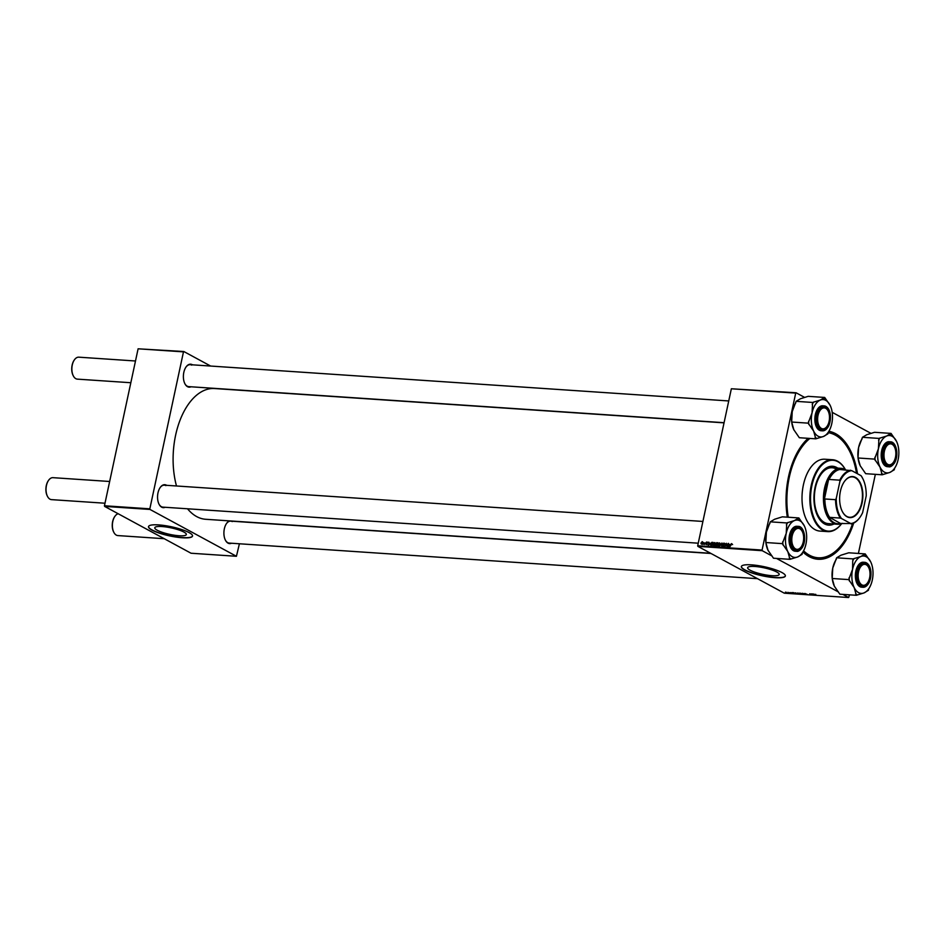 <?xml version="1.0" encoding="UTF-8"?>
<svg xmlns="http://www.w3.org/2000/svg" width="946" height="946" viewBox="0 0 946 946"><rect width="100%" height="100%" fill="white"/><g stroke="black" fill="none" stroke-linecap="round" stroke-linejoin="round"><path stroke-width="1.42" d="M157.261 530.257A16.129 3.323 -167.9 0 0 174.655 535.27A16.129 3.323 -167.9 0 0 186.327 534.525A16.129 3.323 -167.9 0 0 183.867 532.042A16.129 3.323 -167.9 0 0 166.472 527.028A16.129 3.323 -167.9 0 0 154.789 527.762A16.129 3.323 -167.9 0 0 157.261 530.257M151.951 530.091A22.503 4.635 -167.9 0 0 176.228 537.091A22.503 4.635 -167.9 0 0 192.523 536.051A22.503 4.635 -167.9 0 0 189.082 532.586A22.503 4.635 -167.9 0 0 164.817 525.586A22.503 4.635 -167.9 0 0 148.51 526.626A22.503 4.635 -167.9 0 0 151.951 530.091M148.534 526.532A22.503 4.635 -167.9 0 0 151.999 529.902A22.503 4.635 -167.9 0 0 176.051 536.867A22.503 4.635 -167.9 0 0 192.546 535.956M776.701 571.975A16.129 3.323 12.1 0 1 779.173 574.47A16.129 3.323 12.1 0 1 767.49 575.203A16.129 3.323 12.1 0 1 750.095 570.19A16.129 3.323 12.1 0 1 747.636 567.706A16.129 3.323 12.1 0 1 759.307 566.961A16.129 3.323 12.1 0 1 776.701 571.975M744.798 570.024A22.503 4.635 -167.9 0 0 769.063 577.025A22.503 4.635 -167.9 0 0 785.369 575.996A22.503 4.635 -167.9 0 0 781.928 572.531A22.503 4.635 -167.9 0 0 757.651 565.531A22.503 4.635 -167.9 0 0 741.357 566.559A22.503 4.635 -167.9 0 0 744.798 570.024M741.38 566.465A22.503 4.635 -167.9 0 0 744.833 569.835A22.503 4.635 -167.9 0 0 768.885 576.8A22.503 4.635 -167.9 0 0 785.381 575.901M165.183 507.281A11.506 6.468 -86.1 0 1 161.683 507.186A11.506 6.468 -86.1 0 1 159.082 504.289A11.506 6.468 -86.1 0 1 160.217 487.474A11.506 6.468 -86.1 0 1 166.401 485.168A11.506 6.468 -86.1 0 1 166.673 485.322M158.987 504.1A11.009 6.196 93.9 0 0 161.376 506.678A11.009 6.196 93.9 0 0 162.889 507.127L698.243 543.193M231.545 543.24A11.506 6.468 -86.1 0 1 228.045 543.146A11.506 6.468 -86.1 0 1 225.444 540.249A11.506 6.468 -86.1 0 1 226.567 523.434A11.506 6.468 -86.1 0 1 229.594 520.891M225.337 540.048A11.009 6.196 93.9 0 0 227.726 542.637A11.009 6.196 93.9 0 0 229.251 543.087L757.498 578.668M191.021 386.784A11.506 6.468 -86.1 0 1 187.521 386.689A11.506 6.468 -86.1 0 1 184.919 383.792A11.506 6.468 -86.1 0 1 186.043 366.977A11.506 6.468 -86.1 0 1 192.239 364.671A11.506 6.468 -86.1 0 1 192.499 364.825M184.813 383.603A11.009 6.196 93.9 0 0 187.213 386.181A11.009 6.196 93.9 0 0 188.727 386.63L724.08 422.696M828.873 431.293A64.269 36.161 -86.1 0 1 835.555 433.658A64.269 36.161 -86.1 0 1 857.502 473.78M853.694 523.055A64.269 36.161 -86.1 0 1 809.185 556.638A64.269 36.161 -86.1 0 1 802.929 551.979M803.189 551.542A62.767 35.321 93.9 0 0 808.251 555.125A62.767 35.321 93.9 0 0 816.906 557.691L818.148 557.785A62.767 35.321 93.9 0 0 852.606 523.505M724.045 422.85L214.541 388.534A65.522 36.87 93.9 0 0 180.189 419.823A65.522 36.87 93.9 0 0 176.488 485.984M187.521 508.782A65.522 36.87 93.9 0 0 196.697 516.599A65.522 36.87 93.9 0 0 205.731 519.283L710.671 553.292M697.864 546.362L697.699 545.736L762.062 550.075L762.228 550.69L697.864 546.362L784.305 593.189L848.657 597.529L849.532 594.833M858.4 553.445L875.357 474.336M697.699 545.736L731.353 388.771L796.083 392.767L804.62 397.403M832.196 412.338L870.97 433.351M715.01 542.744L715.164 543.974L713.485 545.877L712.811 544.317L714.786 542.531M709.985 543.122L708.424 545.487L708.755 542.105L708.956 543.051L710.221 543.252M731.932 543.808L729.744 546.918L730.631 544.494L731.542 543.607L731.968 544.376M722.803 544.009L723.915 543.087L724.577 544.281L723.82 543.477L723.111 543.997L723.974 545.676L722.969 546.516L722.33 545.487L723.666 545.676L723.099 544.175M724.53 543.418L723.915 543.087L724.577 544.281M724.612 543.985L723.82 543.477M722.969 546.516L722.626 545.641M722.638 545.475L723.524 546.374M719.587 546.244L721.952 543.004L721.68 546.374L721.609 543.465L719.587 546.244M719.811 543.063L719.965 544.293L718.286 546.197L717.612 544.636L719.587 542.862M762.062 550.075L795.716 393.11L731.353 388.771M715.661 543.631L717.872 542.72L716.666 546.043L715.531 545.913L715.933 543.784M729.744 544.447L728.195 546.823L728.515 543.442L728.716 544.388L729.993 544.589M727.167 545.428L728.219 543.418L727.001 546.741L726.469 543.82L725.156 546.611L726.362 543.3L726.906 546.209L727.439 545.57M707.336 542.2L707.372 542.862L706.295 542.59L706.91 543.796L706.13 544.447L705.61 543.666L706.591 543.832L705.988 542.59L706.851 541.94L707.383 542.815M707.064 542.874L706.768 542.247M706.13 544.447L705.905 543.82M705.917 543.643L706.556 544.34M710.777 545.606L710.434 544.234L711.735 542.389L713.071 542.401L711.865 545.724L710.73 545.57M701.175 543.217L702.157 541.62L702.665 542.637L701.388 544.127L700.903 543.063L701.388 544.127M702.571 541.845L702.665 542.637M704.297 542.803L704.084 544.269L703.174 544.163L704.569 542.945M797.75 592.965L799.961 593.875L797.596 593.296M793.836 592.704L794.297 593.615L792.05 592.586L793.836 592.704M800.009 593.13L802.527 594.171L799.808 593.118M804.869 593.449L807.541 594.514L805.271 593.603L805.448 594.372L804.869 593.449M815.807 594.372L814.955 594.384L815.913 595.069L814.612 594.348L815.807 594.372M811.219 593.875L812.874 594.868L810.166 593.946L811.018 594.738L809.67 593.781L812.378 594.703L811.219 593.875M762.228 550.69L772.078 556.035M776.5 558.424L838.428 591.983M842.851 594.384L848.657 597.529M813.595 594.041L814.057 594.951L811.822 593.922L813.595 594.041M802.551 593.284L804.762 594.206L802.397 593.615M791.282 592.74L789.792 592.61L791.282 592.74M795.515 592.823L797.726 593.851L795.515 592.823M785.428 592.137L786.587 592.87L785.357 592.326M787.959 592.314L789.248 593.036L787.959 592.314M104.616 506.394L104.45 505.767L149.835 508.83L149.988 509.445L104.616 506.394L191.045 553.233L236.429 556.283L239.409 543.773M149.835 508.83L183.477 351.865L138.104 348.802L183.843 351.534L210.651 366.055M104.45 505.767L138.104 348.802M149.988 509.445L236.429 556.283M165.893 485.617A11.009 6.196 93.9 0 0 164.368 485.168A11.009 6.196 93.9 0 0 160.087 487.651M232.243 521.577A11.009 6.196 93.9 0 0 230.729 521.128A11.009 6.196 93.9 0 0 226.449 523.611M191.719 365.121A11.009 6.196 93.9 0 0 190.205 364.671A11.009 6.196 93.9 0 0 185.924 367.154M787.332 517.178A64.269 36.161 -86.1 0 1 800.978 446.512A64.269 36.161 -86.1 0 1 808.156 438.317M808.676 438.353A62.767 35.321 93.9 0 0 800.612 447.044M813.938 594.667L812.981 594.336L814.08 594.857L814.033 594.265M804.396 594.053L802.681 593.816L804.053 593.65M802.066 594.041L800.742 593.71L802.102 593.863M801.475 593.627L800.056 593.402L801.522 593.449M794.179 593.331L793.209 593.012L794.321 593.52L794.262 592.929M797.265 593.71L795.551 593.343L797.301 593.544M799.583 593.781L797.88 593.485L799.252 593.331M786.422 592.775L785.594 592.22L786.422 592.35M717.695 543.181L716.713 542.649M716.583 546.481L716.347 545.7M716.926 544.908L716.713 544.198M717.659 543.217L716.56 543.051L716.382 544.175L717.423 543.087M716.5 545.629L716.879 544.6L715.602 545.133L716.761 545.771M716.678 545.984L715.602 545.133M717.186 544.6L715.956 543.666M719.338 546.764L718.664 545.203M719.066 545.475L719.185 543.17L717.896 544.695L718.381 545.807L719.362 545.629M719.941 544.399L719.185 543.17M718.854 546.067L717.896 544.695M724.021 547.084L723.383 546.055M724.222 545.558L723.856 544.589L724.979 543.654M728.716 546.587L729.496 544.801M729.756 544.943L728.716 544.388M729.744 544.967L728.68 544.778L728.503 546.469M706.922 543.524L706.047 543.051M709.725 543.501L708.909 543.442L708.731 545.133L709.985 543.631M709.997 543.619L708.956 543.051M712.941 542.744L712.208 542.342M711.83 546.173L711.487 544.801M712.397 542.756L711.735 542.389M711.699 545.31L712.622 542.768L710.73 544.269L711.96 545.452M711.853 545.712L710.895 545.203M714.537 546.445L713.863 544.884M714.265 545.156L714.384 542.838L713.095 544.376L713.58 545.475L714.561 545.31M715.141 544.08L714.384 542.838M714.053 545.736L713.095 544.376M701.199 543.087L701.459 543.832L702.098 541.928L701.199 543.087L701.826 544.021M702.63 542.803L702.098 541.928M799.878 528.814A10.501 5.913 93.9 0 0 792.192 535.874A10.501 5.913 93.9 0 0 795.574 548.917A10.501 5.913 93.9 0 0 801.227 546.812A10.501 5.913 93.9 0 0 802.255 531.463A10.501 5.913 93.9 0 0 799.878 528.814M795.054 549.366A11.009 6.196 -86.1 0 1 792.665 546.788A11.009 6.196 93.9 0 0 796.579 549.815A11.009 6.196 -86.1 0 1 795.054 549.366M793.777 530.339A11.009 6.196 -86.1 0 1 798.057 527.856A11.009 6.196 -86.1 0 1 799.571 528.306A11.009 6.196 -86.1 0 1 802.066 531.073A11.009 6.196 -86.1 0 1 802.161 531.274A11.009 6.196 93.9 0 0 798.057 527.856A11.009 6.196 93.9 0 0 793.777 530.339M47.395 496.212A10.501 5.913 -86.1 0 1 47.3 496.023A10.501 5.913 -86.1 0 1 48.329 480.674A10.501 5.913 -86.1 0 1 48.459 480.497M109.653 481.49L52.988 477.671A11.009 6.196 93.9 0 0 48.577 480.32A11.009 6.196 93.9 0 0 47.501 496.402A11.009 6.196 93.9 0 0 49.984 499.181A11.009 6.196 93.9 0 0 51.498 499.63L104.994 503.225M801.096 546.989A11.009 6.196 -86.1 0 1 800.978 547.166A11.009 6.196 -86.1 0 1 796.579 549.815A11.009 6.196 93.9 0 0 801.096 546.989M73.232 375.716A10.501 5.913 -86.1 0 1 73.138 375.527A10.501 5.913 -86.1 0 1 74.166 360.178A10.501 5.913 -86.1 0 1 74.285 360M135.491 360.994L78.814 357.174A11.009 6.196 93.9 0 0 74.415 359.823A11.009 6.196 93.9 0 0 73.327 375.905A11.009 6.196 93.9 0 0 75.822 378.672A11.009 6.196 93.9 0 0 77.336 379.133L130.832 382.728M825.716 408.317A10.501 5.913 93.9 0 0 818.03 415.365A10.501 5.913 93.9 0 0 821.4 428.42A10.501 5.913 93.9 0 0 827.052 426.315A10.501 5.913 93.9 0 0 828.093 410.966A10.501 5.913 93.9 0 0 825.716 408.317M820.892 428.869A11.009 6.196 -86.1 0 1 818.503 426.291A11.009 6.196 93.9 0 0 822.405 429.318A11.009 6.196 -86.1 0 1 820.892 428.869M819.603 409.843A11.009 6.196 -86.1 0 1 823.883 407.359A11.009 6.196 -86.1 0 1 825.409 407.809A11.009 6.196 -86.1 0 1 827.892 410.576A11.009 6.196 -86.1 0 1 827.987 410.777A11.009 6.196 93.9 0 0 823.883 407.359A11.009 6.196 93.9 0 0 819.603 409.843M826.934 426.492A11.009 6.196 -86.1 0 1 826.804 426.67A11.009 6.196 -86.1 0 1 822.405 429.318A11.009 6.196 93.9 0 0 826.934 426.492M118.167 513.737A11.009 6.196 93.9 0 0 114.939 516.28A11.009 6.196 93.9 0 0 113.851 532.361A11.009 6.196 93.9 0 0 116.346 535.129A11.009 6.196 93.9 0 0 117.86 535.578L164.249 538.712M861.924 584.876A10.501 5.913 93.9 0 0 867.577 582.771A10.501 5.913 93.9 0 0 868.617 567.411A10.501 5.913 93.9 0 0 866.24 564.774A10.501 5.913 93.9 0 0 858.542 571.822A10.501 5.913 93.9 0 0 861.924 584.876M865.921 564.265A11.009 6.196 -86.1 0 1 868.416 567.032A11.009 6.196 -86.1 0 1 868.511 567.233A11.009 6.196 93.9 0 0 864.408 563.816A11.009 6.196 -86.1 0 1 865.921 564.265M867.458 582.937A11.009 6.196 -86.1 0 1 867.328 583.126A11.009 6.196 -86.1 0 1 862.929 585.775A11.009 6.196 -86.1 0 1 861.416 585.326A11.009 6.196 -86.1 0 1 859.027 582.736A11.009 6.196 93.9 0 0 862.929 585.775A11.009 6.196 93.9 0 0 867.458 582.937M860.127 566.299A11.009 6.196 -86.1 0 1 864.408 563.816A11.009 6.196 93.9 0 0 860.127 566.299M113.757 532.172A10.501 5.913 -86.1 0 1 113.65 531.983A10.501 5.913 -86.1 0 1 114.691 516.622A10.501 5.913 -86.1 0 1 114.809 516.457M887.762 464.368A10.501 5.913 93.9 0 0 893.414 462.275A10.501 5.913 93.9 0 0 894.443 446.914A10.501 5.913 93.9 0 0 892.066 444.277A10.501 5.913 93.9 0 0 884.38 451.325A10.501 5.913 93.9 0 0 887.762 464.368M891.759 443.769A11.009 6.196 -86.1 0 1 894.242 446.536A11.009 6.196 -86.1 0 1 894.348 446.725A11.009 6.196 93.9 0 0 890.245 443.319A11.009 6.196 -86.1 0 1 891.759 443.769M893.284 462.44A11.009 6.196 -86.1 0 1 893.166 462.618A11.009 6.196 -86.1 0 1 888.767 465.278A11.009 6.196 -86.1 0 1 887.242 464.829A11.009 6.196 -86.1 0 1 884.853 462.239A11.009 6.196 93.9 0 0 888.767 465.278A11.009 6.196 93.9 0 0 893.284 462.44M885.964 445.803A11.009 6.196 -86.1 0 1 890.245 443.319A11.009 6.196 93.9 0 0 885.964 445.803M789.993 559.334L773.485 558.223L768.01 550.265L765.834 542.531L766.402 532.078L770.269 521.837L774.668 519.224L782.366 516.835L798.862 517.947L794.474 520.56A18.731 10.536 -86.1 0 1 804.159 525.55A18.731 10.536 -86.1 0 1 804.337 525.905A18.731 10.536 -86.1 0 1 805.945 544.104A18.731 10.536 -86.1 0 1 802.314 552.925A18.731 10.536 -86.1 0 1 797.679 556.946A18.731 10.536 -86.1 0 1 787.817 551.601A18.731 10.536 93.9 0 1 786.209 533.414A18.731 10.536 -86.1 0 1 789.449 525.16A18.731 10.536 -86.1 0 1 794.474 520.56L786.776 522.949L786.209 533.414L782.342 543.643L787.817 551.601L789.993 559.334L797.679 556.946L802.078 554.332L802.409 552.783M787.852 522.499A20.729 11.659 93.9 0 0 787.096 523.599A20.729 11.659 93.9 0 0 786.386 524.794M793.659 530.517A11.506 6.468 -86.1 0 1 793.895 530.162A11.506 6.468 -86.1 0 1 802.894 531.179A11.506 6.468 -86.1 0 1 801.794 547.214A11.506 6.468 -86.1 0 1 792.76 546.977A11.506 6.468 -86.1 0 1 793.659 530.517M801.711 548.207A12.499 7.036 -86.1 0 1 796.638 551.329C798.022 551.778 799.831 550.631 802.054 547.864C806.903 540.982 804.526 526.295 798.318 526.378L796.922 526.283A12.499 7.036 93.9 0 0 791.648 529.677A12.499 7.036 93.9 0 0 789.283 543.146A12.499 7.036 93.9 0 0 795.231 551.234L796.638 551.329A12.499 7.036 -86.1 0 1 790.679 543.24A12.499 7.036 -86.1 0 1 793.055 529.772A12.499 7.036 -86.1 0 1 798.318 526.378A12.499 7.036 -86.1 0 1 802.929 530.15M765.834 542.531L782.342 543.643M770.269 521.837L786.776 522.949M804.337 525.905L798.862 517.947M768.235 550.714A18.731 10.536 -86.1 0 1 768.199 550.631L768.01 550.265A18.731 10.536 -86.1 0 1 765.905 542.661M765.87 542.389A18.731 10.536 -86.1 0 1 766.402 532.078A18.731 10.536 -86.1 0 1 769.938 523.386M801.002 554.782A20.729 11.659 93.9 0 0 801.321 554.332L802.314 552.925M799.547 519.354A20.729 11.659 93.9 0 0 797.785 518.396M782.732 541.798A20.729 11.659 93.9 0 0 783.028 545.038M789.307 557.939A20.729 11.659 93.9 0 0 791.069 558.897M791.707 421.881A18.731 10.536 -86.1 0 1 791.636 421.254A18.731 10.536 -86.1 0 1 792.24 411.581L796.106 401.341L812.614 402.452L812.046 412.905L808.168 423.146L813.643 431.104L815.819 438.838L823.517 436.449L827.904 433.836L828.247 432.287M815.819 438.838L799.323 437.726L793.848 429.768L791.672 422.034L792.24 411.581A18.731 10.536 -86.1 0 1 795.775 402.89M796.106 401.341L800.505 398.727L808.191 396.339L824.699 397.45L830.174 405.408A18.731 10.536 -86.1 0 1 832.374 413.934A18.731 10.536 -86.1 0 1 831.782 423.607A18.731 10.536 -86.1 0 1 828.14 432.428A18.731 10.536 -86.1 0 1 823.517 436.449A18.731 10.536 -86.1 0 1 813.643 431.104A18.731 10.536 -86.1 0 1 812.046 412.905A18.731 10.536 -86.1 0 1 820.3 400.063L812.614 402.452M829.985 415.708A11.506 6.468 -86.1 0 1 826.26 428.396A11.506 6.468 -86.1 0 1 818.597 426.48A11.506 6.468 -86.1 0 1 817.131 421.029A11.506 6.468 -86.1 0 1 819.733 409.665A11.506 6.468 -86.1 0 1 829.985 415.708M827.549 427.71A12.499 7.036 -86.1 0 1 822.476 430.832C827.856 429.815 830.505 424.707 830.434 415.507C829.737 409.713 827.644 406.508 824.155 405.881L822.748 405.787A12.499 7.036 93.9 0 0 814.92 421.147A12.499 7.036 93.9 0 0 821.069 430.737L822.476 430.832A12.499 7.036 -86.1 0 1 816.327 421.242A12.499 7.036 -86.1 0 1 824.155 405.881A12.499 7.036 -86.1 0 1 828.767 409.653M791.672 422.034L808.168 423.146M794.049 430.17A18.731 10.536 -86.1 0 1 794.025 430.134L793.848 429.768A18.731 10.536 -86.1 0 1 791.731 422.164M824.699 397.45L820.3 400.063A18.731 10.536 93.9 0 1 829.985 405.054L829.985 405.042A18.731 10.536 93.9 0 1 830.174 405.408M808.57 421.301A20.729 11.659 93.9 0 0 808.854 424.541M815.145 437.442A20.729 11.659 93.9 0 0 816.895 438.388M826.828 434.285A20.729 11.659 93.9 0 0 827.159 433.836L828.14 432.428M825.373 398.857A20.729 11.659 93.9 0 0 823.623 397.899M813.69 402.003A20.729 11.659 93.9 0 0 812.212 404.297M856.343 595.294L839.847 594.183L834.372 586.224L832.196 578.491L832.764 568.026L836.631 557.797L841.018 555.184L848.716 552.795L865.212 553.907L860.825 556.52A18.731 10.536 -86.1 0 1 870.509 561.498A18.731 10.536 -86.1 0 1 870.698 561.865A18.731 10.536 -86.1 0 1 872.295 580.064A18.731 10.536 -86.1 0 1 868.665 588.885A18.731 10.536 -86.1 0 1 864.041 592.906A18.731 10.536 93.9 0 1 854.167 587.561A18.731 10.536 -86.1 0 1 851.968 579.035A18.731 10.536 -86.1 0 1 852.559 569.362L848.692 579.602L854.167 587.561L856.343 595.294L864.041 592.906L868.428 590.292L868.759 588.743M849.094 577.758A20.729 11.659 93.9 0 0 849.201 579.39A20.729 11.659 93.9 0 0 849.378 580.998M857.655 577.486A11.506 6.468 -86.1 0 1 860.257 566.122A11.506 6.468 -86.1 0 1 870.509 572.164A11.506 6.468 -86.1 0 1 866.784 584.853A11.506 6.468 -86.1 0 1 859.122 582.937A11.506 6.468 -86.1 0 1 857.655 577.486M868.073 584.167A12.499 7.036 -86.1 0 1 862.989 587.277C868.381 586.26 871.03 581.151 870.959 571.963C870.261 566.169 868.168 562.953 864.679 562.326L863.272 562.231A12.499 7.036 93.9 0 0 855.444 577.604A12.499 7.036 93.9 0 0 861.593 587.182L862.989 587.277A12.499 7.036 -86.1 0 1 856.851 577.699A12.499 7.036 -86.1 0 1 864.679 562.326A12.499 7.036 -86.1 0 1 869.291 566.098M832.196 578.491L848.692 579.602M834.573 586.626A18.731 10.536 -86.1 0 1 834.549 586.591L834.372 586.224A18.731 10.536 -86.1 0 1 832.255 578.621M852.736 560.753L852.559 569.362A18.731 10.536 -86.1 0 1 860.825 556.52L853.126 558.909L852.736 560.753A20.729 11.659 93.9 0 1 854.214 558.459M836.631 557.797L853.126 558.909M870.698 561.865L865.212 553.907M832.22 578.337A18.731 10.536 -86.1 0 1 832.764 568.026A18.731 10.536 -86.1 0 1 836.299 559.346M865.897 555.302A20.729 11.659 93.9 0 0 864.136 554.356M855.669 593.887A20.729 11.659 93.9 0 0 857.419 594.845M867.352 590.742A20.729 11.659 93.9 0 0 867.683 590.292L868.665 588.885M858.022 457.994L874.53 459.106L880.005 467.064L882.18 474.797L865.673 473.686L860.198 465.728L858.022 457.994L858.59 447.529A18.731 10.536 -86.1 0 1 861.841 439.287A18.731 10.536 -86.1 0 1 862.125 438.849M858.057 457.84A18.731 10.536 -86.1 0 1 858.59 447.529L862.456 437.3L866.855 434.687L874.553 432.298L891.049 433.41L886.662 436.023L878.964 438.412L878.396 448.865L874.53 459.106M882.18 474.797L889.867 472.409A18.731 10.536 -86.1 0 1 880.005 467.064A18.731 10.536 -86.1 0 1 878.396 448.865A18.731 10.536 -86.1 0 1 886.662 436.023A18.731 10.536 -86.1 0 1 896.347 441.002A18.731 10.536 -86.1 0 1 896.524 441.368A18.731 10.536 93.9 0 1 898.132 459.555A18.731 10.536 -86.1 0 1 894.892 467.809A18.731 10.536 -86.1 0 1 894.502 468.388A18.731 10.536 -86.1 0 1 889.867 472.409L894.266 469.795L894.597 468.246M893.982 462.677A11.506 6.468 -86.1 0 1 884.948 462.44A11.506 6.468 -86.1 0 1 885.846 445.98A11.506 6.468 -86.1 0 1 886.083 445.613A11.506 6.468 -86.1 0 1 895.082 446.63A11.506 6.468 -86.1 0 1 893.982 462.677M893.899 463.658A12.499 7.036 -86.1 0 1 888.826 466.78C890.21 467.229 892.019 466.082 894.23 463.327C899.09 456.433 896.713 441.747 890.505 441.829L889.11 441.735A12.499 7.036 93.9 0 0 883.836 445.14A12.499 7.036 93.9 0 0 881.471 458.609A12.499 7.036 93.9 0 0 887.419 466.685L888.826 466.78A12.499 7.036 -86.1 0 1 882.866 458.704A12.499 7.036 -86.1 0 1 885.243 445.235A12.499 7.036 -86.1 0 1 890.505 441.829A12.499 7.036 -86.1 0 1 895.117 445.601M860.422 466.177A18.731 10.536 -86.1 0 1 860.387 466.082L860.198 465.728A18.731 10.536 -86.1 0 1 858.093 458.124M862.456 437.3L878.964 438.412M896.524 441.368L891.049 433.41M880.04 437.963A20.729 11.659 93.9 0 0 878.574 440.257M874.92 457.261A20.729 11.659 93.9 0 0 875.216 460.501M881.495 473.39A20.729 11.659 93.9 0 0 883.257 474.348M893.19 470.245A20.729 11.659 93.9 0 0 893.509 469.784L894.502 468.388M891.735 434.805A20.729 11.659 93.9 0 0 889.973 433.859M837.718 468.116A29.515 16.602 93.9 0 0 836.666 467.466A29.515 16.602 93.9 0 0 832.598 466.26A29.515 16.602 93.9 0 0 814.435 490.903A29.515 16.602 93.9 0 0 824.569 523.942A29.515 16.602 93.9 0 0 828.637 525.148A29.515 16.602 93.9 0 0 833.946 524.001M828.424 525.136A29.515 16.602 93.9 0 0 833.544 523.978M837.305 468.081A29.515 16.602 93.9 0 0 836.264 467.442A29.515 16.602 93.9 0 0 832.397 466.248M837.908 461.731A35.51 19.984 93.9 0 0 811.905 485.57A35.51 19.984 93.9 0 0 823.339 529.677A35.51 19.984 93.9 0 0 841.81 523.445A36.007 20.268 -86.1 0 1 827.785 531.605A36.007 20.268 -86.1 0 1 822.819 530.138A36.007 20.268 -86.1 0 1 810.45 489.815A36.007 20.268 -86.1 0 1 832.622 459.744A36.007 20.268 -86.1 0 1 837.588 461.222A36.007 20.268 -86.1 0 1 845.452 469.736A35.51 19.984 93.9 0 0 837.908 461.731M832.622 459.744L824.794 459.224A36.007 20.268 93.9 0 0 802.622 489.283A36.007 20.268 93.9 0 0 814.979 529.606A36.007 20.268 93.9 0 0 819.946 531.084L827.785 531.605M856.52 473.248A62.767 35.321 93.9 0 0 835.247 435.089A62.767 35.321 93.9 0 0 828.152 432.689M809.918 438.436A62.767 35.321 93.9 0 0 788.255 517.237M803.58 550.832A62.767 35.321 93.9 0 0 809.492 555.207A62.767 35.321 93.9 0 0 818.148 557.785M842.117 523.304A28.013 15.763 -86.1 0 1 837.399 524.238L828.329 523.623A28.013 15.763 -86.1 0 1 824.463 522.476A28.013 15.763 -86.1 0 1 814.849 491.116A28.013 15.763 -86.1 0 1 832.09 467.738A28.013 15.763 -86.1 0 1 835.957 468.885M862.078 502.965A20.552 11.565 -86.1 0 1 842.378 511.597A20.552 11.565 -86.1 0 1 840.415 491.222A20.552 11.565 -86.1 0 1 844.4 481.538A20.552 11.565 -86.1 0 1 858.341 479.87A20.552 11.565 -86.1 0 1 862.078 502.965M842.318 511.479A20.256 11.399 93.9 0 0 849.638 517.285A20.256 11.399 93.9 0 0 861.676 502.858A20.256 11.399 93.9 0 0 852.358 476.867A20.256 11.399 93.9 0 0 844.329 481.644M837.399 524.238A28.013 15.763 -86.1 0 1 824.522 488.29A28.013 15.763 -86.1 0 1 841.16 468.341A28.013 15.763 -86.1 0 1 845.724 469.902M845.062 469.855A27.505 15.479 93.9 0 0 838.783 469.121L839.859 469.5A27.008 15.195 93.9 0 0 829.027 479.445L828.873 478.215A27.505 15.479 93.9 0 0 825.196 488.467A27.505 15.479 93.9 0 0 824.167 500.138L824.841 498.968A27.008 15.195 93.9 0 0 829.607 517.356L840.604 523.516L850.75 523.528A26.512 14.911 93.9 0 0 860.068 517.155A26.512 14.911 93.9 0 0 862.622 512.649L866.229 495.822A26.512 14.911 93.9 0 0 862.681 478.404A26.512 14.911 93.9 0 0 861.014 475.672L851.743 470.659A26.512 14.911 93.9 0 0 839.871 481.549L836.264 498.365A26.512 14.911 93.9 0 0 841.479 518.514L850.75 523.528M828.53 516.977A27.505 15.479 93.9 0 0 840.604 523.516M828.873 478.215L824.167 500.138M861.014 475.672L861.333 476.051A27.008 15.195 -86.1 0 1 862.48 478.014A27.008 15.195 -86.1 0 1 862.586 478.215M839.859 469.5L851.743 470.659M824.841 498.968L835.566 499.689L836.264 498.365M839.871 481.549L839.752 480.166A27.008 15.195 -86.1 0 1 850.584 470.233M829.027 479.445L839.752 480.166M841.479 518.514L840.332 518.077A27.008 15.195 -86.1 0 1 835.566 499.689M829.607 517.356L840.332 518.077M859.949 517.332A27.008 15.195 -86.1 0 1 859.819 517.509A27.008 15.195 -86.1 0 1 851.081 523.907M723.997 545.428L723.17 544.991M711.889 545.629L711.262 545.286M793.41 530.008A12.203 6.87 93.9 0 0 792.346 547.237A12.203 6.87 93.9 0 0 802.042 547.722A12.203 6.87 93.9 0 0 803.107 530.493A12.203 6.87 93.9 0 0 793.41 530.008M830.375 415.542A12.203 6.87 93.9 0 0 822.512 406.52A12.203 6.87 93.9 0 0 816.741 421.195A12.203 6.87 93.9 0 0 824.605 430.217A12.203 6.87 93.9 0 0 830.375 415.542M857.265 577.639A12.203 6.87 93.9 0 0 865.129 586.674A12.203 6.87 93.9 0 0 870.899 571.999A12.203 6.87 93.9 0 0 863.036 562.965A12.203 6.87 93.9 0 0 857.265 577.639M894.23 463.185A12.203 6.87 93.9 0 0 895.294 445.956A12.203 6.87 93.9 0 0 885.598 445.471A12.203 6.87 93.9 0 0 884.534 462.689A12.203 6.87 93.9 0 0 894.23 463.185M715.708 545.546L716.761 546.114M716.075 544.104L717.139 544.671M718.18 545.747L719.232 546.315M719.386 543.229L720.438 543.796M724.08 543.548L725.133 544.116M722.85 546.067L723.903 546.634M731.542 544.021L732.594 544.589M706.922 542.283L707.975 542.85M706.059 544.104L707.111 544.683M713.379 545.428L714.431 545.996M714.585 542.898L715.637 543.477M701.341 543.796L702.405 544.364M702.216 541.963L703.268 542.531M703.457 543.855L704.51 544.435M702.913 521.447L164.368 485.168M190.205 364.671L728.739 400.95M230.729 521.128L711.014 553.481M841.16 468.341L832.09 467.738"/></g></svg>
